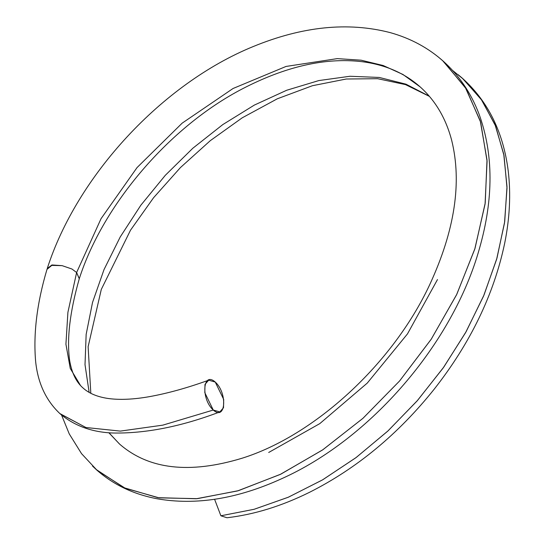 <?xml version="1.0" encoding="UTF-8"?>
<svg xmlns="http://www.w3.org/2000/svg" width="545" height="545" viewBox="0 0 545 545"><rect width="100%" height="100%" fill="white"/><g stroke="black" fill="none" stroke-linecap="round" stroke-linejoin="round"><path stroke-width="0.82" d="M443.739 61.64C428.649 48.055 410.801 38.382 390.186 32.611C348.044 21.705 302.359 26.364 253.112 46.591C161.967 83.794 76.9 175.974 47.231 268.583L51.823 265.02L62.15 265.653L51.789 265.388L46.979 269.387M71.933 269.012L76.62 272.514L67.907 312.319L65.925 344.208L70.257 368.42L80.585 385.622L70.257 368.427L65.925 344.208L67.907 312.326L76.62 272.514L71.933 269.012L62.15 265.653L51.83 265.381L46.993 269.339C37.033 302.809 33.238 333.451 35.616 361.26C37.816 383.033 45.964 400.527 60.059 413.75L85.906 427.512L120.356 431.102L162.819 425.141L213.265 410.044L204.811 392.673L204.995 384.361L208.667 380.185L215.241 382.052L223.695 399.424L223.511 407.742L219.846 411.918L213.265 410.044L162.819 425.141L120.356 431.102L85.906 427.512L59.8 413.519M79.27 278.604L76.62 272.514L101.043 218.681L137.033 167.594L182.166 123.143L233.069 88.488L286.016 66.449L337.28 58.622L361.11 60.195L383.128 65.495L402.919 74.454L420.134 86.88L402.919 74.461L383.128 65.495L361.117 60.195L337.28 58.622L286.016 66.449L233.069 88.488L182.166 123.143L137.033 167.594L101.043 218.681L76.62 272.514L79.229 278.727M119.593 444.093L108.816 432.73L119.587 444.093M89.148 392.38L85.013 364.673L86.151 334.405L92.534 302.421L104.013 269.605L120.268 236.884L140.883 205.165L165.292 175.327L192.855 148.22L222.816 124.573L254.365 105.076L286.663 90.266L318.811 80.571L349.965 76.266L379.279 77.451L405.943 84.162L429.262 96.192L405.943 84.162L379.279 77.451L349.965 76.266L318.811 80.571L286.663 90.266L254.365 105.076L222.816 124.573L192.855 148.22L165.292 175.327L140.883 205.165L120.268 236.884L104.013 269.605L92.534 302.421L86.151 334.405L85.013 364.673L89.148 392.38M220.889 515.788L214.587 499.281L220.889 515.788L254.072 509.303L288.189 497.278L322.381 479.975L355.81 457.78L387.611 431.272L416.98 401.072L443.18 367.95L465.553 332.702L483.517 296.194L496.624 259.325L504.506 223.007L507.014 188.127L504.016 155.543L495.603 126.058L481.957 100.396L463.42 79.175L458.12 74.665L462.255 78.139L481.112 99.176L495.058 124.716L503.75 154.146L507 186.717L504.704 221.652L496.986 258.058L484.001 295.043L466.111 331.701L443.773 367.112L417.552 400.411L388.142 430.775L356.26 457.439L322.735 479.77L288.428 497.176L254.188 509.275L220.889 515.788L226.979 517.75C254.134 514.589 281.649 506.107 309.533 492.298C356.689 468.523 398.272 434.12 434.27 389.096C470.43 343.043 493.899 294.464 504.663 243.356C509.766 218.102 510.958 193.993 508.226 171.021C503.335 132.183 488.007 101.227 462.249 78.153M92.507 466.064L97.092 470.342L125.255 488.266L159.099 497.851L197.317 498.661L238.438 490.67L280.852 474.143L322.913 449.714L362.997 418.274L399.546 381.023L431.136 339.351L456.54 294.838L474.763 249.16L485.077 204.041L487.08 161.191L480.656 122.23L466.023 88.631L443.746 61.626L438.514 57.171L442.594 60.604L465.294 87.452L480.295 121.01L487.012 160.039L485.214 203.047L475.015 248.37L456.799 294.3L431.32 339.072L399.58 380.982L362.827 418.431L322.511 449.993L280.205 474.45L237.572 490.922L196.282 498.75L157.961 497.68L124.11 487.755L96.049 469.409C112.856 484.444 133.191 494.226 157.062 498.764C195.832 505.535 237.239 498.907 281.281 478.885C370.3 439.195 453.024 343.602 479.505 248.343C493.661 198.659 493.504 153.894 479.035 114.055C470.887 92.711 458.74 74.897 442.588 60.611M47.231 268.583L52.075 264.965L62.15 265.653M268.705 452.473L319.779 423.629L367.235 383.121L407.483 333.894L437.485 279.565M215.241 382.052C202.747 370.907 200.771 398.899 213.265 410.044C225.759 421.19 227.735 393.197 215.241 382.052M208.667 380.185C187.412 387.89 167.581 393.395 149.167 396.699C133.45 399.451 119.873 400.057 108.428 398.524C97.507 396.958 89.053 393.449 83.065 388.006C76.252 382.14 71.783 372.984 69.651 360.538C66.64 339.031 69.869 311.706 79.332 278.55M79.27 278.74C103.114 204.416 169.59 126.542 242.838 88.603C285.73 66.463 325.229 57.463 361.342 61.605C384.797 64.467 404.41 72.907 420.181 86.921C435.38 100.532 445.865 118.292 451.648 140.215C462.099 182.33 454.803 230.46 429.739 284.619C392.625 364.224 314.254 435.687 242.048 458.236C189.531 474.177 148.703 469.456 119.566 444.073M463.407 79.189L452.568 70.428M61.565 415.058L69.242 433.888L81.532 453.638L97.099 470.335M429.426 96.383L405.487 84.604L377.665 78.705L346.259 79.011L312.428 85.715L277.337 98.781L242.246 117.802L210.288 140.665L180.429 167.574L153.581 197.712L130.534 230.16L101.302 289.395L88.127 346.702L90.817 393.286M108.973 432.744L119.375 443.903M219.846 411.918C180.995 426.646 145.236 433.67 112.583 433.003C91.717 432.158 74.209 425.74 60.059 413.75"/></g></svg>
